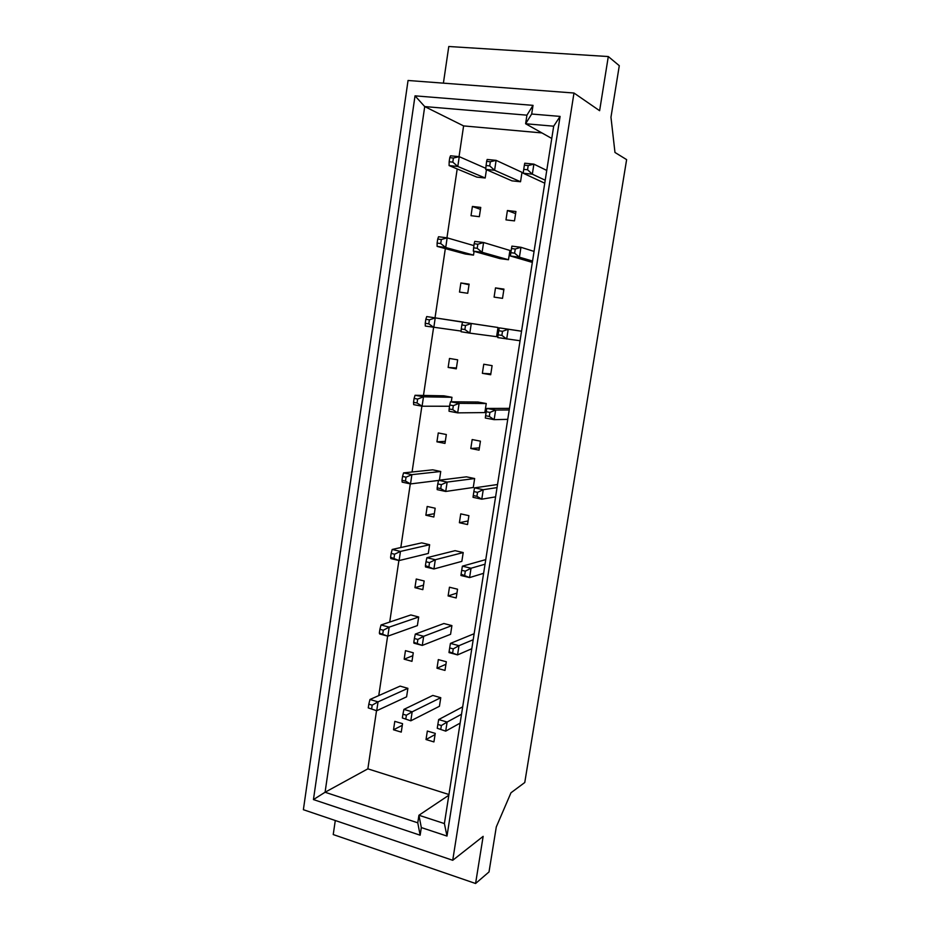 <?xml version="1.0" encoding="UTF-8"?>
<svg xmlns="http://www.w3.org/2000/svg" width="930" height="930" viewBox="0 0 930 930"><rect width="100%" height="100%" fill="white"/><g stroke="black" fill="none" stroke-linecap="round" stroke-linejoin="round"><path stroke-width="1.4" d="M485.681 169.353L511.977 180.85L520.533 181.757L521.997 172.329L496.109 160.355L490.343 161.75L486.611 161.367L487.18 159.46L496.109 160.355L494.597 170.271L485.681 169.353L486.611 161.367M449.097 165.575L449.167 161.762L452.805 162.134L457.793 166.47L449.097 165.575L476.834 177.119L485.193 178.002L486.448 169.69M480.74 207.425L472.405 206.46L471.022 215.69L479.334 216.69L480.74 207.425M480.438 209.355L472.405 206.46M437.123 246.38L437.112 243.09L440.715 243.555L445.726 247.508L437.123 246.38L465.244 254.006L473.51 255.111L474.079 251.356M469.022 284.743L460.873 282.964L459.501 292.078L467.732 293.276L469.115 284.138L460.873 282.964M463.338 322.257L426.719 316.56L435.24 317.886L429.393 319.85L425.824 319.292L426.719 316.56M449.492 358.457L448.144 367.443L456.281 368.838L457.653 359.829L449.492 358.457M456.409 368.001L448.144 367.443M451.294 401.772L451.968 397.296L443.866 395.82L415.059 395.273L423.487 396.819L417.628 399.063L414.106 398.412L415.059 395.273M438.263 432.95L436.926 441.82L444.982 443.412L446.33 434.519L438.263 432.95M445.307 441.332L436.926 441.82M439.413 480.182L440.739 471.487L432.706 469.824L403.55 472.893L411.885 474.649L406.038 477.183L402.55 476.439L403.55 472.893M427.184 506.466L425.87 515.22L433.845 517.01L435.17 508.222L427.184 506.466M434.345 513.697L425.87 515.22M429.637 544.724L400.458 551.42L399.098 560.569L390.856 558.581L390.588 557.221L399.098 560.569L428.323 553.443L429.637 544.724L421.697 542.864L392.204 549.456L400.458 551.42L394.599 554.222L391.146 553.397L392.204 549.456M416.245 579.03L414.943 587.667L422.836 589.643L424.15 580.971L416.245 579.03M423.522 585.144L414.943 587.667M418.698 616.997L389.17 627.146L387.833 636.167L379.684 633.981L379.347 633.063L387.833 636.167L417.384 625.599L418.698 616.997L410.827 614.951L381.021 624.983L389.17 627.146L383.311 630.215L379.905 629.296L381.021 624.983M405.457 650.651L404.166 659.184L411.978 661.335L413.269 652.779L405.457 650.651M412.827 655.685L404.166 659.184M407.886 688.328L378.045 701.848L376.72 710.741L368.268 707.893L376.72 710.741L406.596 696.837L407.886 688.328L400.109 686.119L369.977 699.488L378.045 701.848L372.186 705.161L368.815 704.173L369.977 699.488M394.797 721.355L393.518 729.783L401.26 732.108L402.539 723.656L394.797 721.355M402.283 725.33L393.518 729.783M515.929 211.517L507.408 210.529L505.978 219.875L514.488 220.887L515.929 211.517M515.604 213.621L507.408 210.529M473.3 251.135L500.015 258.621L508.478 259.749L509.919 250.449L483.6 242.509L477.834 244.218L474.137 243.741L474.777 241.381L483.6 242.509L482.112 252.286L473.3 251.135L474.137 243.741M503.839 289.765L495.504 287.905L494.086 297.112L502.514 298.344L503.944 289.102L495.504 287.905M498.003 327.5L471.278 323.5L469.813 333.138L461.094 331.754L461.234 328.964L464.884 329.546L469.813 333.138L496.585 336.683L498.003 327.5L462.547 322.14L471.278 323.5L465.5 325.512L461.85 324.942L462.547 322.14M483.763 364.235L482.368 373.325L490.691 374.755L492.11 365.641L483.763 364.235M490.831 373.848L482.368 373.325M486.25 403.527L459.118 403.353L457.676 412.862L449.05 411.246L449.12 408.956L452.736 409.63L457.676 412.862L484.844 412.583L486.25 403.527L477.95 402.016L450.492 401.772L459.118 403.353L453.34 405.654L449.725 404.992L450.492 401.772M472.173 439.553L470.801 448.516L479.043 450.155L480.426 441.157L472.173 439.553M479.392 447.876L470.801 448.516M474.649 478.543L447.144 482.089L445.714 491.459L437.181 489.633L437.181 487.832L440.75 488.599L445.714 491.459L473.265 487.471L474.649 478.543L466.442 476.834L438.6 480.287L447.144 482.089L441.343 484.67L437.774 483.914L438.6 480.287M460.745 513.872L459.385 522.718L467.534 524.543L468.906 515.673L460.745 513.872M468.092 520.951L459.385 522.718M463.21 552.56L435.321 559.732L433.915 568.974L425.487 566.94L425.417 565.614L433.915 568.974L461.838 561.371L463.21 552.56L455.084 550.665L426.882 557.721L435.321 559.732L429.532 562.592L425.998 561.743L426.882 557.721M449.457 587.214L448.109 595.944L456.188 597.955L457.537 589.202L449.457 587.214M456.944 593.073L448.109 595.944M451.91 625.599L423.673 636.294L422.278 645.42L413.943 643.176L413.803 642.316L422.278 645.42L450.573 634.307L451.91 625.599L443.877 623.519L415.315 634.086L423.673 636.294L417.872 639.433L414.373 638.503L415.315 634.086M438.321 659.591L436.995 668.217L444.982 670.414L446.319 661.765L438.321 659.591M445.935 664.264L436.995 668.217M440.762 697.698L412.176 711.822L410.804 720.82L402.353 717.96L410.804 720.82L439.437 706.277L440.762 697.698L432.81 695.431L403.911 709.404L412.176 711.822L406.375 715.217L402.923 714.205L403.911 709.404M427.335 731.038L426.021 739.548L433.926 741.919L435.252 733.386L427.335 731.038M435.066 734.561L426.021 739.548M313.445 799.579L415.024 95.848L533.029 105.357L531.681 114.03L560.093 116.401L446.993 836.07L421.325 827.572L420.139 835.198L313.445 799.579L325.082 792.244L417.768 822.817L418.93 815.25L444.389 823.573L553.687 126.189L525.613 123.748L526.926 115.169L424.719 106.578L325.082 792.244L367.862 768.843L448.946 794.522M408.049 80.48L303.378 809.705L452.724 860.285L573.984 93.023L408.049 80.48M335.288 820.516L333.231 834.559L475.579 883.5L489.017 871.933L496.295 826.921L510.977 792.779L524.764 782.514L626.622 159.623L614.974 152.462L610.963 117.227L619.287 65.693L608.301 56.544L448.783 46.5L443.401 83.154M573.984 93.023L599.617 110.705L608.301 56.544M475.579 883.5L483.147 836.361L452.724 860.285M541.899 132.92L463.605 125.91L424.719 106.578L415.024 95.848M463.605 125.91L459.036 156.647M457.2 168.946L446.946 237.813M445.331 248.612L435.031 317.804M433.601 327.383L423.476 395.436M421.871 406.178L412.071 471.998M410.293 483.879L400.818 547.538M398.889 560.511L389.717 622.054M387.624 636.108L378.766 695.582M376.522 710.683L367.862 768.843M551.769 138.465L525.613 123.748L531.681 114.03M448.83 795.243L418.93 815.25L421.325 827.572M444.389 823.573L446.993 836.07M553.687 126.189L560.093 116.401M420.139 835.198L417.768 822.817M526.926 115.169L533.029 105.357M545.224 180.222L532.332 174.177L523.183 173.224L523.73 169.365L527.554 169.76L532.332 174.177L533.89 164.133L528.205 165.563L524.369 165.168L524.741 163.215L533.89 164.133L546.759 170.434M527.554 169.76L528.205 165.563M523.73 169.365L524.369 165.168M523.183 173.224L544.759 183.198M485.983 165.517L489.715 165.9L490.343 161.75M489.715 165.9L494.597 170.271L520.533 181.757M485.193 178.002L457.793 166.47L459.246 156.67L453.41 158.03L449.771 157.658L450.539 155.798L459.246 156.67L485.762 168.318M452.805 162.134L453.41 158.03M449.167 161.762L449.771 157.658M532.553 261.051L519.417 257.192L510.384 255.994L510.837 252.681L514.615 253.181L519.417 257.192L520.951 247.287L515.255 249.031L511.477 248.543L511.907 246.125L520.951 247.287L534.064 251.414M514.615 253.181L515.255 249.031M510.837 252.681L511.477 248.543M510.384 255.994L532.344 262.4M473.521 247.822L477.206 248.31L477.834 244.218M477.206 248.31L482.112 252.286L508.478 259.749M473.51 255.111L445.726 247.508L447.156 237.848L441.32 239.51L437.716 239.045L438.542 236.743L447.156 237.848L473.858 245.601M440.715 243.555L441.32 239.51M437.112 243.09L437.716 239.045M520.068 340.752L497.759 337.59L498.131 334.8L501.875 335.393L506.687 339.008L508.21 329.255L502.502 331.312L498.759 330.72L499.259 327.86L521.556 331.196M501.875 335.393L502.502 331.312M498.131 334.8L498.759 330.72M521.556 331.243L499.259 327.86M507.745 419.349L494.144 419.663L485.309 418.023L485.611 415.745L489.308 416.431L494.144 419.663L495.644 410.049L489.924 412.409L486.227 411.723L486.797 408.433L509.466 408.363M489.308 416.431L489.924 412.409M485.611 415.745L486.227 411.723M509.21 409.967L495.644 410.049L486.797 408.433M495.597 496.864L481.775 499.189L473.045 497.318L473.265 495.539L476.916 496.318L481.775 499.189L483.251 489.703L477.532 492.354L473.87 491.575L474.509 487.855L497.527 484.507M476.916 496.318L477.532 492.354M473.265 495.539L473.87 491.575M497.039 487.611L483.251 489.703L474.509 487.855M464.884 329.546L465.5 325.512M461.234 328.964L461.85 324.942M452.736 409.63L453.34 405.654M449.12 408.956L449.725 404.992M440.75 488.599L441.343 484.67M437.181 487.832L437.774 483.914M461.129 331.068L425.312 326.058L425.243 323.28L428.8 323.838L433.822 327.418L435.24 317.886L463.361 322.106M428.8 323.838L429.393 319.85M425.243 323.28L425.824 319.292M449.539 406.247L422.081 406.212L413.664 404.643L413.525 402.341L417.047 402.992L422.081 406.212L423.487 396.819L451.968 397.296M417.047 402.992L417.628 399.063M413.525 402.341L414.106 398.412M438.565 480.438L410.514 483.925L402.178 482.135L401.981 480.31L405.457 481.054L410.514 483.925L411.885 474.649L440.739 471.487M405.457 481.054L406.038 477.183M401.981 480.31L402.55 476.439M394.029 558.047L394.599 554.222M390.588 557.221L391.146 553.397M382.753 633.981L383.311 630.215M379.347 633.063L379.905 629.296M371.64 708.881L372.186 705.161M368.268 707.893L368.815 704.173M483.612 573.31L469.58 577.588L460.943 575.496L461.094 574.205L469.58 577.588L471.045 568.23L465.314 571.171L461.699 570.299L462.384 566.172L485.762 559.616M464.709 575.077L465.314 571.171M461.094 574.205L461.699 570.299M485.042 564.196L471.045 568.23L462.384 566.172M471.789 648.721L457.56 654.894L449.016 652.593L449.085 651.779L457.56 654.894L458.99 645.676L453.259 648.884L449.678 647.931L450.434 643.397L474.149 633.714M452.666 652.732L453.259 648.884M449.085 651.779L449.678 647.931M473.207 639.724L458.99 645.676L450.434 643.397M460.129 723.11L445.702 731.131L437.251 728.271L445.702 731.131L447.121 722.04L441.378 725.516L437.844 724.47L438.658 719.564L462.687 706.846M440.785 729.318L441.378 725.516M437.251 728.271L437.844 724.47M461.524 714.24L447.121 722.04L438.658 719.564M428.939 566.463L429.532 562.592M425.417 565.614L425.998 561.743M417.291 643.246L417.872 639.433M413.803 642.316L414.373 638.503M405.805 718.983L406.375 715.217M402.353 717.96L402.923 714.205"/></g></svg>
